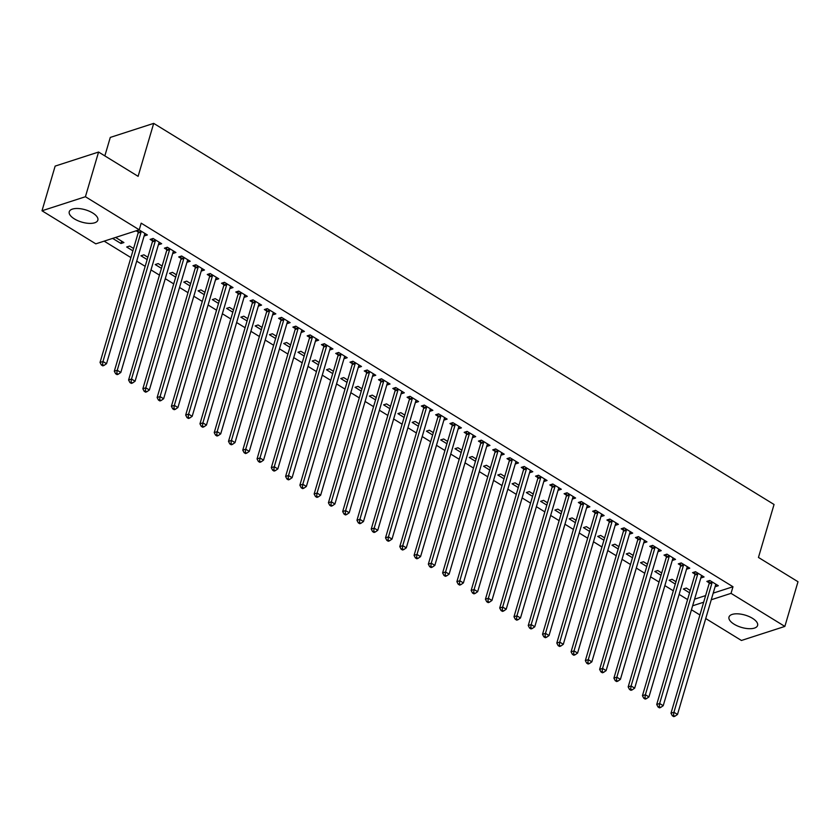 <?xml version="1.0" encoding="UTF-8"?>
<svg xmlns="http://www.w3.org/2000/svg" width="840" height="840" viewBox="0 0 840 840"><rect width="100%" height="100%" fill="white"/><g stroke="black" fill="none" stroke-linecap="round" stroke-linejoin="round"><path stroke-width="1.26" d="M92.705 212.982A14.91 6.416 16.4 0 1 97.85 220.154A14.91 6.416 16.4 0 1 88.872 223.367A14.91 6.416 16.4 0 1 74.403 218.904A14.91 6.416 16.4 0 1 69.248 211.733A14.91 6.416 16.4 0 1 78.225 208.52A14.91 6.416 16.4 0 1 92.705 212.982M752.451 618.293A14.91 6.416 16.4 0 1 757.596 625.464A14.91 6.416 16.4 0 1 748.619 628.677A14.91 6.416 16.4 0 1 734.139 624.215A14.91 6.416 16.4 0 1 728.994 617.043A14.91 6.416 16.4 0 1 737.972 613.841A14.91 6.416 16.4 0 1 752.451 618.293M104.15 241.143L130.904 257.576M136.721 261.156L145.173 266.343M150.99 269.923L159.453 275.121M165.27 278.691L173.722 283.889M179.54 287.459L187.992 292.656M193.809 296.226L202.272 301.423M208.089 304.994L216.541 310.191M222.359 313.761L230.822 318.959M236.639 322.539L245.091 327.726M250.908 331.306L259.371 336.504M265.188 340.074L273.641 345.272M279.457 348.842L287.91 354.039M293.727 357.609L302.19 362.806M308.007 366.377L316.459 371.574M322.276 375.155L330.74 380.342M336.556 383.922L345.009 389.12M350.826 392.69L359.289 397.887M365.106 401.457L373.558 406.655M379.376 410.225L387.839 415.422M393.645 418.992L402.108 424.19M407.925 427.77L416.378 432.957M422.195 436.538L430.657 441.735M436.475 445.305L444.927 450.503M450.744 454.072L459.207 459.27M465.024 462.84L473.477 468.038M479.294 471.608L487.757 476.805M493.563 480.386L502.026 485.572M507.843 489.153L516.295 494.351M522.113 497.921L530.576 503.118M536.393 506.688L544.845 511.886M550.662 515.456L559.125 520.653M564.942 524.223L573.395 529.42M579.212 533.001L587.675 538.188M593.481 541.769L601.944 546.966M607.761 550.536L616.214 555.734M622.03 559.303L630.494 564.501M636.311 568.071L644.763 573.269M650.58 576.839L659.043 582.036M664.86 585.617L673.312 590.803M679.13 594.384L687.593 599.582M95.812 243.841L42 210.777L85.418 196.728L139.241 229.792L95.812 243.841M85.418 196.728L98.574 152.04L55.146 166.1L42 210.777M104.843 155.894L110.282 137.424L153.699 123.375L774.05 504.483L758.457 557.445L798 581.731L784.854 626.42L741.426 640.469L705.726 618.545M699.909 614.964L691.457 609.767M132.888 250.824L126.683 247.002L129.612 246.057L133.581 248.493M159.401 242.34L158.718 244.671L161.648 243.726L153.09 238.466L150.15 239.411L152.46 240.828M161.438 268.359L155.232 264.548L158.161 263.592L162.12 266.028M187.95 259.875L187.268 262.206L190.197 261.261L181.64 256L178.7 256.946L181.01 258.373M189.987 285.894L183.782 282.082L186.711 281.137L190.669 283.563M216.5 277.421L215.817 279.752L218.747 278.796L210.178 273.536L207.249 274.491L209.559 275.909M218.537 303.44L212.321 299.618L215.261 298.673L219.219 301.108M245.049 294.956L244.367 297.286L247.296 296.342L238.728 291.081L235.798 292.026L238.109 293.444M247.086 320.975L240.87 317.163L243.81 316.207L247.769 318.644M273.599 312.491L272.906 314.822L275.846 313.877L267.278 308.616L264.348 309.561L266.658 310.979M275.625 338.51L269.419 334.698L272.36 333.753L276.318 336.179M302.148 330.036L301.455 332.367L304.395 331.411L295.827 326.151L292.897 327.106L295.207 328.524M304.175 356.055L297.969 352.233L300.899 351.288L304.868 353.724M330.687 347.571L330.005 349.902L332.945 348.957L324.377 343.697L321.437 344.642L323.757 346.059M332.724 373.59L326.519 369.779L329.448 368.823L333.417 371.259M359.237 365.106L358.554 367.437L361.483 366.492L352.926 361.231L349.986 362.177L352.296 363.594M361.274 391.125L355.068 387.314L357.998 386.358L361.956 388.794M387.786 382.651L387.104 384.983L390.033 384.027L381.476 378.767L378.536 379.722L380.846 381.139M389.823 408.66L383.618 404.849L386.547 403.904L390.506 406.34M416.336 400.187L415.653 402.518L418.582 401.572L410.015 396.312L407.085 397.257L409.395 398.675M418.373 426.206L412.167 422.394L415.096 421.439L419.055 423.875M444.885 417.721L444.203 420.053L447.132 419.108L438.564 413.847L435.635 414.792L437.945 416.209M446.922 443.741L440.706 439.929L443.646 438.974L447.605 441.409M473.435 435.267L472.742 437.598L475.681 436.643L467.114 431.382L464.184 432.338L466.494 433.755M475.471 461.276L469.256 457.464L472.195 456.519L476.154 458.955M501.984 452.802L501.291 455.133L504.231 454.188L495.663 448.928L492.733 449.873L495.044 451.29M504.011 478.821L497.805 475.01L500.745 474.054L504.704 476.49M530.523 470.337L529.841 472.668L532.781 471.723L524.212 466.463L521.273 467.407L523.593 468.825M532.56 496.356L526.355 492.544L529.284 491.589L533.253 494.025M559.073 487.882L558.39 490.214L561.32 489.258L552.762 483.998L549.822 484.953L552.132 486.37M561.11 513.891L554.904 510.08L557.833 509.135L561.792 511.57M587.622 505.418L586.94 507.749L589.869 506.804L581.312 501.532L578.372 502.488L580.682 503.906M589.659 531.437L583.453 527.625L586.383 526.669L590.341 529.106M616.172 522.952L615.489 525.284L618.419 524.339L609.851 519.078L606.921 520.023L609.231 521.441M618.208 548.972L612.003 545.16L614.933 544.204L618.891 546.641M644.721 540.498L644.038 542.829L646.968 541.874L638.4 536.613L635.471 537.569L637.78 538.986M646.758 566.506L640.542 562.695L643.482 561.75L647.441 564.175M673.271 558.033L672.577 560.364L675.518 559.419L666.95 554.148L664.02 555.103L666.33 556.521M675.308 584.052L669.091 580.24L672.032 579.285L675.99 581.721M701.82 575.568L701.127 577.899L704.067 576.954L695.499 571.694L692.57 572.639L694.88 574.056M694.575 599.172L705.611 595.591M713.202 593.135L732.984 586.74L141.183 223.167L139.241 229.792M716.09 584.346L715.407 586.667L718.337 585.722L709.769 580.461L706.839 581.406L709.149 582.834M689.577 592.82L683.372 589.008L686.301 588.053L690.26 590.489M687.54 566.8L686.857 569.131L689.787 568.187L681.23 562.926L678.29 563.871L680.6 565.288M661.028 575.284L654.822 571.462L657.751 570.518L661.71 572.953M658.99 549.266L658.308 551.597L661.238 550.641L652.68 545.38L649.74 546.336L652.05 547.754M632.478 557.739L626.273 553.928L629.202 552.982L633.171 555.408M630.441 531.731L629.759 534.051L632.699 533.106L624.13 527.846L621.191 528.791L623.511 530.219M603.928 540.204L597.723 536.393L600.663 535.437L604.622 537.873M601.902 514.185L601.209 516.516L604.149 515.571L595.581 510.31L592.651 511.256L594.962 512.673M575.389 522.669L569.174 518.847L572.114 517.902L576.072 520.338M573.352 496.65L572.659 498.981L575.6 498.026L567.032 492.765L564.102 493.721L566.412 495.138M546.84 505.124L540.624 501.312L543.564 500.367L547.523 502.793M544.803 479.115L544.121 481.446L547.05 480.491L538.482 475.23L535.553 476.175L537.863 477.603M518.291 487.589L512.085 483.777L515.014 482.822L518.973 485.257M516.254 461.57L515.571 463.901L518.5 462.956L509.933 457.695L507.003 458.64L509.313 460.058M489.741 470.054L483.536 466.231L486.465 465.286L490.423 467.723M487.704 444.034L487.022 446.366L489.951 445.41L481.394 440.149L478.454 441.105L480.764 442.522M461.192 452.508L454.986 448.697L457.916 447.752L461.874 450.177M459.155 426.5L458.472 428.831L461.401 427.875L452.844 422.615L449.904 423.56L452.214 424.988M432.642 434.973L426.437 431.161L429.366 430.206L433.335 432.642M430.605 408.954L429.923 411.285L432.863 410.34L424.294 405.08L421.355 406.024L423.675 407.442M404.093 417.438L397.887 413.616L400.827 412.671L404.786 415.107M402.066 391.419L401.373 393.75L404.313 392.794L395.745 387.534L392.816 388.49L395.126 389.907M375.554 399.893L369.338 396.081L372.278 395.136L376.236 397.562M373.517 373.884L372.824 376.215L375.764 375.26L367.195 369.999L364.266 370.944L366.576 372.372M347.004 382.358L340.788 378.546L343.728 377.591L347.687 380.026M344.967 356.339L344.284 358.669L347.214 357.725L338.646 352.464L335.717 353.409L338.026 354.827M318.455 364.822L312.239 361.001L315.179 360.056L319.137 362.492M316.418 338.804L315.735 341.135L318.665 340.179L310.096 334.919L307.167 335.874L309.477 337.292M289.905 347.277L283.7 343.466L286.629 342.52L290.588 344.946M287.868 321.269L287.185 323.6L290.115 322.644L281.558 317.383L278.618 318.329L280.928 319.756M261.356 329.742L255.15 325.931L258.079 324.975L262.038 327.411M259.319 303.723L258.636 306.054L261.566 305.109L253.008 299.849L250.068 300.794L252.378 302.211M232.806 312.207L226.601 308.385L229.53 307.44L233.499 309.876M230.769 286.188L230.087 288.519L233.027 287.574L224.459 282.303L221.519 283.258L223.839 284.676M204.257 294.661L198.051 290.85L200.981 289.905L204.95 292.331M202.23 268.653L201.537 270.984L204.477 270.029L195.909 264.768L192.98 265.713L195.29 267.141M175.707 277.127L169.502 273.315L172.441 272.36L176.4 274.796M173.68 251.108L172.988 253.439L175.928 252.494L167.359 247.233L164.43 248.178L166.74 249.596M147.168 259.591L140.952 255.77L143.892 254.825L147.851 257.26M145.131 233.572L144.448 235.904L147.378 234.959L139.062 229.845M138.191 232.06L136.122 230.79M121.653 241.164L120.971 243.495L123.911 242.55L115.595 237.436M120.971 243.495L112.655 238.392M732.984 586.74L731.031 593.355L784.854 626.42M98.574 152.04L138.117 176.337L153.699 123.375M692.633 605.787L703.668 602.217M711.26 599.76L731.031 593.355M712.016 582.855L709.086 583.8L670.992 713.223L673.932 712.268L712.016 582.855A1.911 1.46 72.1 0 0 712.1 582.173L712.089 581.879M673.491 715.365L672.315 715.743L673.743 716.625L674.909 716.247L673.491 715.365L673.932 712.268L677.502 714.462L715.586 585.05A1.911 1.46 72.1 0 1 715.869 584.493L716.026 584.304M709.086 583.8A1.911 1.46 72.1 0 0 709.159 583.128L709.054 580.692M670.992 713.223L672.315 715.743M674.909 716.247L677.502 714.462M697.746 574.087L694.806 575.033L656.723 704.456L659.652 703.5L697.746 574.087A1.911 1.46 72.1 0 0 697.82 573.405L697.809 573.111M659.211 706.598L658.035 706.976L659.463 707.857L660.639 707.469L659.211 706.598L659.652 703.5L663.222 705.695L701.316 576.282A1.911 1.46 72.1 0 1 701.6 575.726L701.757 575.537M694.806 575.033A1.911 1.46 72.1 0 0 694.89 574.35L694.785 571.925M656.723 704.456L658.035 706.976M660.639 707.469L663.222 705.695M683.466 565.32L680.537 566.265L642.442 695.688L645.383 694.732L683.466 565.32A1.911 1.46 72.1 0 0 683.55 564.638L683.54 564.344M644.942 697.83L643.766 698.208L645.194 699.079L646.37 698.702L644.942 697.83L645.383 694.732L648.952 696.927L687.036 567.514A1.911 1.46 72.1 0 1 687.32 566.958L687.477 566.769M680.537 566.265A1.911 1.46 72.1 0 0 680.61 565.582L680.505 563.157M642.442 695.688L643.766 698.208M646.37 698.702L648.952 696.927M669.197 556.553L666.267 557.498L628.173 686.91L631.102 685.965L669.197 556.553A1.911 1.46 72.1 0 0 669.27 555.87L669.26 555.576M630.662 689.062L629.486 689.441L630.913 690.312L632.09 689.934L630.662 689.062L631.102 685.965L634.673 688.159L672.767 558.736A1.911 1.46 72.1 0 1 673.05 558.191L673.207 557.991M666.267 557.498A1.911 1.46 72.1 0 0 666.341 556.815L666.236 554.389M628.173 686.91L629.486 689.441M632.09 689.934L634.673 688.159M654.927 547.775L651.987 548.73L613.904 678.143L616.833 677.198L654.927 547.775A1.911 1.46 72.1 0 0 655 547.102L654.99 546.808M616.392 680.284L615.216 680.673L616.644 681.545L617.82 681.167L616.392 680.284L616.833 677.198L620.403 679.392L658.486 549.969A1.911 1.46 72.1 0 1 658.78 549.413L658.928 549.224M651.987 548.73A1.911 1.46 72.1 0 0 652.071 548.048L651.966 545.611M613.904 678.143L615.216 680.673M617.82 681.167L620.403 679.392M640.647 539.007L637.718 539.962L599.624 669.375L602.563 668.43L640.647 539.007A1.911 1.46 72.1 0 0 640.731 538.325L640.71 538.03M602.112 671.517L600.947 671.895L602.375 672.777L603.54 672.399L602.112 671.517L602.563 668.43L606.123 670.614L644.217 541.202A1.911 1.46 72.1 0 1 644.5 540.645L644.658 540.456M637.718 539.962A1.911 1.46 72.1 0 0 637.791 539.28L637.686 536.844M599.624 669.375L600.947 671.895M603.54 672.399L606.123 670.614M626.377 530.24L623.438 531.195L585.354 660.607L588.284 659.652L626.377 530.24A1.911 1.46 72.1 0 0 626.451 529.557L626.441 529.263M587.843 662.75L586.667 663.127L588.095 664.01L589.271 663.631L587.843 662.75L588.284 659.652L591.853 661.847L629.948 532.434A1.911 1.46 72.1 0 1 630.231 531.878L630.389 531.688M623.438 531.195A1.911 1.46 72.1 0 0 623.522 530.513L623.417 528.077M585.354 660.607L586.667 663.127M589.271 663.631L591.853 661.847M612.098 521.472L609.168 522.417L571.074 651.84L574.014 650.885L612.098 521.472A1.911 1.46 72.1 0 0 612.182 520.789L612.171 520.495M573.573 653.982L572.397 654.36L573.825 655.242L574.99 654.853L573.573 653.982L574.014 650.885L577.584 653.079L615.668 523.667A1.911 1.46 72.1 0 1 615.951 523.11L616.109 522.921M609.168 522.417A1.911 1.46 72.1 0 0 609.242 521.735L609.137 519.309M571.074 651.84L572.397 654.36M574.99 654.853L577.584 653.079M597.828 512.705L594.888 513.649L556.804 643.073L559.734 642.117L597.828 512.705A1.911 1.46 72.1 0 0 597.901 512.022L597.891 511.728M559.293 645.215L558.117 645.593L559.545 646.464L560.721 646.086L559.293 645.215L559.734 642.117L563.304 644.312L601.398 514.899A1.911 1.46 72.1 0 1 601.682 514.343L601.839 514.154M594.888 513.649A1.911 1.46 72.1 0 0 594.972 512.967L594.867 510.542M556.804 643.073L558.117 645.593M560.721 646.086L563.304 644.312M583.548 503.937L580.619 504.882L542.525 634.295L545.465 633.35L583.548 503.937A1.911 1.46 72.1 0 0 583.632 503.255L583.622 502.961M545.024 636.447L543.848 636.825L545.275 637.697L546.452 637.319L545.024 636.447L545.465 633.35L549.034 635.544L587.118 506.121A1.911 1.46 72.1 0 1 587.401 505.575L587.559 505.376M580.619 504.882A1.911 1.46 72.1 0 0 580.692 504.2L580.587 501.774M542.525 634.295L543.848 636.825M546.452 637.319L549.034 635.544M569.279 495.159L566.349 496.115L528.255 625.527L531.184 624.582L569.279 495.159A1.911 1.46 72.1 0 0 569.352 494.487L569.341 494.193M530.744 627.669L529.567 628.058L530.995 628.929L532.172 628.551L530.744 627.669L531.184 624.582L534.755 626.776L572.849 497.354A1.911 1.46 72.1 0 1 573.132 496.797L573.29 496.608M566.349 496.115A1.911 1.46 72.1 0 0 566.423 495.432L566.317 492.996M528.255 625.527L529.567 628.058M532.172 628.551L534.755 626.776M555.009 486.392L552.069 487.347L513.986 616.76L516.915 615.815L555.009 486.392A1.911 1.46 72.1 0 0 555.082 485.709L555.072 485.415M516.474 618.901L515.298 619.279L516.726 620.162L517.902 619.784L516.474 618.901L516.915 615.815L520.485 617.999L558.569 488.586A1.911 1.46 72.1 0 1 558.863 488.03L559.01 487.841M552.069 487.347A1.911 1.46 72.1 0 0 552.153 486.665L552.048 484.229M513.986 616.76L515.298 619.279M517.902 619.784L520.485 617.999M540.729 477.624L537.8 478.58L499.706 607.992L502.646 607.037L540.729 477.624A1.911 1.46 72.1 0 0 540.813 476.942L540.792 476.648M502.194 610.134L501.029 610.512L502.457 611.394L503.622 611.016L502.194 610.134L502.646 607.037L506.205 609.231L544.299 479.819A1.911 1.46 72.1 0 1 544.582 479.262L544.74 479.073M537.8 478.58A1.911 1.46 72.1 0 0 537.873 477.897L537.768 475.461M499.706 607.992L501.029 610.512M503.622 611.016L506.205 609.231M526.46 468.856L523.519 469.802L485.436 599.225L488.366 598.269L526.46 468.856A1.911 1.46 72.1 0 0 526.533 468.174L526.523 467.88M487.925 601.367L486.749 601.745L488.177 602.626L489.353 602.238L487.925 601.367L488.366 598.269L491.935 600.464L530.03 471.051A1.911 1.46 72.1 0 1 530.313 470.495L530.471 470.306M523.519 469.802A1.911 1.46 72.1 0 0 523.604 469.119L523.499 466.694M485.436 599.225L486.749 601.745M489.353 602.238L491.935 600.464M512.18 460.089L509.25 461.034L471.156 590.457L474.096 589.501L512.18 460.089A1.911 1.46 72.1 0 0 512.264 459.406L512.253 459.113M473.655 592.599L472.479 592.977L473.907 593.849L475.072 593.471L473.655 592.599L474.096 589.501L477.666 591.696L515.75 462.284A1.911 1.46 72.1 0 1 516.033 461.727L516.191 461.538M509.25 461.034A1.911 1.46 72.1 0 0 509.324 460.352L509.219 457.926M471.156 590.457L472.479 592.977M475.072 593.471L477.666 591.696M497.91 451.322L494.97 452.267L456.887 581.679L459.816 580.734L497.91 451.322A1.911 1.46 72.1 0 0 497.983 450.639L497.973 450.345M459.375 583.832L458.199 584.21L459.627 585.081L460.803 584.703L459.375 583.832L459.816 580.734L463.386 582.928L501.48 453.506A1.911 1.46 72.1 0 1 501.764 452.959L501.921 452.76M494.97 452.267A1.911 1.46 72.1 0 0 495.054 451.584L494.949 449.159M456.887 581.679L458.199 584.21M460.803 584.703L463.386 582.928M483.63 442.544L480.701 443.499L442.606 572.912L445.546 571.966L483.63 442.544A1.911 1.46 72.1 0 0 483.714 441.872L483.704 441.578M445.106 575.053L443.93 575.442L445.358 576.313L446.534 575.936L445.106 575.053L445.546 571.966L449.117 574.161L487.2 444.738A1.911 1.46 72.1 0 1 487.483 444.181L487.641 443.993M480.701 443.499A1.911 1.46 72.1 0 0 480.774 442.817L480.669 440.381M442.606 572.912L443.93 575.442M446.534 575.936L449.117 574.161M469.361 433.776L466.431 434.731L428.337 564.144L431.267 563.199L469.361 433.776A1.911 1.46 72.1 0 0 469.434 433.094L469.423 432.8M430.826 566.286L429.649 566.664L431.078 567.546L432.254 567.168L430.826 566.286L431.267 563.199L434.837 565.383L472.931 435.971A1.911 1.46 72.1 0 1 473.214 435.414L473.372 435.225M466.431 434.731A1.911 1.46 72.1 0 0 466.505 434.049L466.399 431.613M428.337 564.144L429.649 566.664M432.254 567.168L434.837 565.383M455.091 425.009L452.151 425.964L414.068 555.376L416.997 554.421L455.091 425.009A1.911 1.46 72.1 0 0 455.165 424.326L455.154 424.032M416.556 557.519L415.38 557.897L416.808 558.779L417.984 558.4L416.556 557.519L416.997 554.421L420.567 556.615L458.651 427.203A1.911 1.46 72.1 0 1 458.945 426.647L459.092 426.457M452.151 425.964A1.911 1.46 72.1 0 0 452.235 425.281L452.13 422.846M414.068 555.376L415.38 557.897M417.984 558.4L420.567 556.615M440.811 416.241L437.882 417.186L399.788 546.609L402.728 545.654L440.811 416.241A1.911 1.46 72.1 0 0 440.895 415.558L440.874 415.265M402.276 548.751L401.111 549.129L402.538 550.011L403.704 549.633L402.276 548.751L402.728 545.654L406.287 547.848L444.381 418.435A1.911 1.46 72.1 0 1 444.665 417.879L444.822 417.69M437.882 417.186A1.911 1.46 72.1 0 0 437.955 416.514L437.85 414.078M399.788 546.609L401.111 549.129M403.704 549.633L406.287 547.848M426.542 407.474L423.602 408.419L385.518 537.841L388.447 536.886L426.542 407.474A1.911 1.46 72.1 0 0 426.615 406.791L426.605 406.497M388.006 539.984L386.831 540.361L388.258 541.244L389.435 540.855L388.006 539.984L388.447 536.886L392.018 539.081L430.112 409.668A1.911 1.46 72.1 0 1 430.395 409.112L430.553 408.923M423.602 408.419A1.911 1.46 72.1 0 0 423.685 407.736L423.581 405.31M385.518 537.841L386.831 540.361M389.435 540.855L392.018 539.081M412.262 398.706L409.332 399.651L371.238 529.063L374.178 528.119L412.262 398.706A1.911 1.46 72.1 0 0 412.346 398.024L412.335 397.73M373.737 531.216L372.561 531.594L373.989 532.466L375.155 532.087L373.737 531.216L374.178 528.119L377.748 530.313L415.832 400.89A1.911 1.46 72.1 0 1 416.115 400.344L416.272 400.144M409.332 399.651A1.911 1.46 72.1 0 0 409.406 398.969L409.3 396.543M371.238 529.063L372.561 531.594M375.155 532.087L377.748 530.313M397.992 389.928L395.052 390.883L356.969 520.296L359.898 519.351L397.992 389.928A1.911 1.46 72.1 0 0 398.066 389.256L398.055 388.962M359.457 522.438L358.281 522.827L359.709 523.698L360.885 523.32L359.457 522.438L359.898 519.351L363.468 521.545L401.562 392.123A1.911 1.46 72.1 0 1 401.846 391.566L402.003 391.377M395.052 390.883A1.911 1.46 72.1 0 0 395.136 390.201L395.031 387.765M356.969 520.296L358.281 522.827M360.885 523.32L363.468 521.545M383.712 381.161L380.782 382.116L342.689 511.529L345.629 510.584L383.712 381.161A1.911 1.46 72.1 0 0 383.796 380.478L383.786 380.184M345.188 513.67L344.012 514.048L345.44 514.931L346.616 514.553L345.188 513.67L345.629 510.584L349.199 512.768L387.282 383.355A1.911 1.46 72.1 0 1 387.566 382.798L387.723 382.61M380.782 382.116A1.911 1.46 72.1 0 0 380.856 381.433L380.751 378.998M342.689 511.529L344.012 514.048M346.616 514.553L349.199 512.768M369.443 372.393L366.513 373.349L328.419 502.761L331.349 501.816L369.443 372.393A1.911 1.46 72.1 0 0 369.516 371.711L369.506 371.417M330.907 504.903L329.731 505.281L331.159 506.163L332.336 505.785L330.907 504.903L331.349 501.816L334.919 504L373.012 374.588A1.911 1.46 72.1 0 1 373.296 374.031L373.454 373.842M366.513 373.349A1.911 1.46 72.1 0 0 366.587 372.666L366.481 370.23M328.419 502.761L329.731 505.281M332.336 505.785L334.919 504M355.173 363.626L352.233 364.57L314.149 493.994L317.079 493.038L355.173 363.626A1.911 1.46 72.1 0 0 355.247 362.943L355.236 362.649M316.638 496.136L315.462 496.514L316.89 497.396L318.066 497.018L316.638 496.136L317.079 493.038L320.649 495.233L358.733 365.82A1.911 1.46 72.1 0 1 359.026 365.264L359.173 365.075M352.233 364.57A1.911 1.46 72.1 0 0 352.317 363.899L352.212 361.463M314.149 493.994L315.462 496.514M318.066 497.018L320.649 495.233M340.893 354.858L337.964 355.803L299.869 485.226L302.81 484.271L340.893 354.858A1.911 1.46 72.1 0 0 340.977 354.175L340.956 353.881M302.358 487.368L301.193 487.746L302.62 488.628L303.786 488.24L302.358 487.368L302.81 484.271L306.369 486.465L344.463 357.053A1.911 1.46 72.1 0 1 344.747 356.496L344.904 356.307M337.964 355.803A1.911 1.46 72.1 0 0 338.037 355.12L337.932 352.695M299.869 485.226L301.193 487.746M303.786 488.24L306.369 486.465M326.623 346.091L323.683 347.036L285.6 476.448L288.53 475.503L326.623 346.091A1.911 1.46 72.1 0 0 326.697 345.408L326.687 345.114M288.089 478.601L286.913 478.979L288.341 479.85L289.517 479.472L288.089 478.601L288.53 475.503L292.1 477.697L330.194 348.274A1.911 1.46 72.1 0 1 330.477 347.729L330.624 347.529M323.683 347.036A1.911 1.46 72.1 0 0 323.768 346.353L323.663 343.928M285.6 476.448L286.913 478.979M289.517 479.472L292.1 477.697M312.344 337.323L309.414 338.268L271.32 467.681L274.26 466.736L312.344 337.323A1.911 1.46 72.1 0 0 312.428 336.641L312.417 336.346M273.819 469.833L272.643 470.211L274.071 471.082L275.237 470.705L273.819 469.833L274.26 466.736L277.83 468.93L315.913 339.507A1.911 1.46 72.1 0 1 316.197 338.951L316.355 338.762M309.414 338.268A1.911 1.46 72.1 0 0 309.488 337.586L309.382 335.149M271.32 467.681L272.643 470.211M275.237 470.705L277.83 468.93M298.074 328.545L295.134 329.5L257.05 458.913L259.98 457.968L298.074 328.545A1.911 1.46 72.1 0 0 298.147 327.863L298.137 327.569M259.539 461.055L258.363 461.444L259.791 462.315L260.967 461.937L259.539 461.055L259.98 457.968L263.55 460.152L301.644 330.74A1.911 1.46 72.1 0 1 301.928 330.183L302.085 329.994M295.134 329.5A1.911 1.46 72.1 0 0 295.218 328.818L295.113 326.382M257.05 458.913L258.363 461.444M260.967 461.937L263.55 460.152M283.794 319.778L280.865 320.733L242.771 450.145L245.71 449.201L283.794 319.778A1.911 1.46 72.1 0 0 283.878 319.095L283.868 318.801M245.27 452.288L244.094 452.666L245.522 453.548L246.697 453.169L245.27 452.288L245.71 449.201L249.281 451.385L287.364 321.972A1.911 1.46 72.1 0 1 287.647 321.416L287.805 321.227M280.865 320.733A1.911 1.46 72.1 0 0 280.938 320.05L280.833 317.615M242.771 450.145L244.094 452.666M246.697 453.169L249.281 451.385M269.524 311.01L266.595 311.955L228.501 441.378L231.43 440.423L269.524 311.01A1.911 1.46 72.1 0 0 269.598 310.328L269.588 310.034M230.99 443.52L229.814 443.898L231.242 444.78L232.417 444.402L230.99 443.52L231.43 440.423L235.001 442.617L273.094 313.205A1.911 1.46 72.1 0 1 273.378 312.648L273.536 312.459M266.595 311.955A1.911 1.46 72.1 0 0 266.668 311.283L266.564 308.847M228.501 441.378L229.814 443.898M232.417 444.402L235.001 442.617M255.255 302.243L252.315 303.188L214.232 432.611L217.161 431.655L255.255 302.243A1.911 1.46 72.1 0 0 255.328 301.56L255.318 301.266M216.72 434.753L215.544 435.131L216.972 436.013L218.148 435.624L216.72 434.753L217.161 431.655L220.731 433.85L258.815 304.437A1.911 1.46 72.1 0 1 259.109 303.881L259.255 303.692M252.315 303.188A1.911 1.46 72.1 0 0 252.399 302.505L252.294 300.08M214.232 432.611L215.544 435.131M218.148 435.624L220.731 433.85M240.975 293.475L238.046 294.42L199.952 423.832L202.892 422.888L240.975 293.475A1.911 1.46 72.1 0 0 241.059 292.793L241.038 292.498M202.44 425.985L201.275 426.363L202.703 427.235L203.868 426.856L202.44 425.985L202.892 422.888L206.451 425.082L244.545 295.659A1.911 1.46 72.1 0 1 244.828 295.113L244.986 294.913M238.046 294.42A1.911 1.46 72.1 0 0 238.119 293.738L238.014 291.312M199.952 423.832L201.275 426.363M203.868 426.856L206.451 425.082M226.706 284.707L223.766 285.653L185.682 415.065L188.612 414.12L226.706 284.707A1.911 1.46 72.1 0 0 226.779 284.025L226.769 283.731M188.171 417.218L186.995 417.596L188.422 418.467L189.599 418.089L188.171 417.218L188.612 414.12L192.181 416.315L230.276 286.892A1.911 1.46 72.1 0 1 230.559 286.346L230.706 286.146M223.766 285.653A1.911 1.46 72.1 0 0 223.85 284.97L223.745 282.534M185.682 415.065L186.995 417.596M189.599 418.089L192.181 416.315M212.425 275.93L209.496 276.885L171.402 406.298L174.342 405.353L212.425 275.93A1.911 1.46 72.1 0 0 212.51 275.247L212.489 274.953M173.901 408.44L172.725 408.828L174.153 409.7L175.319 409.322L173.901 408.44L174.342 405.353L177.912 407.547L215.996 278.124A1.911 1.46 72.1 0 1 216.279 277.568L216.436 277.379M209.496 276.885A1.911 1.46 72.1 0 0 209.57 276.203L209.465 273.767M171.402 406.298L172.725 408.828M175.319 409.322L177.912 407.547M198.156 267.162L195.216 268.118L157.133 397.53L160.062 396.585L198.156 267.162A1.911 1.46 72.1 0 0 198.23 266.48L198.219 266.185M159.621 399.672L158.445 400.05L159.873 400.932L161.049 400.554L159.621 399.672L160.062 396.585L163.632 398.769L201.726 269.356A1.911 1.46 72.1 0 1 202.01 268.8L202.167 268.611M195.216 268.118A1.911 1.46 72.1 0 0 195.3 267.435L195.195 264.999M157.133 397.53L158.445 400.05M161.049 400.554L163.632 398.769M183.876 258.394L180.947 259.34L142.853 388.762L145.792 387.807L183.876 258.394A1.911 1.46 72.1 0 0 183.96 257.712L183.95 257.418M145.352 390.905L144.175 391.282L145.603 392.165L146.779 391.786L145.352 390.905L145.792 387.807L149.363 390.002L187.446 260.589A1.911 1.46 72.1 0 1 187.73 260.033L187.887 259.844M180.947 259.34A1.911 1.46 72.1 0 0 181.02 258.668L180.915 256.232M142.853 388.762L144.175 391.282M146.779 391.786L149.363 390.002M169.607 249.627L166.677 250.572L128.583 379.995L131.513 379.04L169.607 249.627A1.911 1.46 72.1 0 0 169.68 248.945L169.669 248.651M131.072 382.137L129.895 382.515L131.323 383.397L132.5 383.008L131.072 382.137L131.513 379.04L135.083 381.234L173.177 251.822A1.911 1.46 72.1 0 1 173.46 251.265L173.618 251.076M166.677 250.572A1.911 1.46 72.1 0 0 166.751 249.89L166.646 247.464M128.583 379.995L129.895 382.515M132.5 383.008L135.083 381.234M155.337 240.859L152.397 241.804L114.314 371.217L117.243 370.272L155.337 240.859A1.911 1.46 72.1 0 0 155.41 240.177L155.4 239.883M116.802 373.37L115.626 373.748L117.054 374.619L118.23 374.241L116.802 373.37L117.243 370.272L120.813 372.467L158.897 243.044A1.911 1.46 72.1 0 1 159.191 242.498L159.338 242.309M152.397 241.804A1.911 1.46 72.1 0 0 152.481 241.122L152.376 238.697M114.314 371.217L115.626 373.748M118.23 374.241L120.813 372.467M141.057 232.092L138.128 233.037L100.034 362.45L102.974 361.505L141.057 232.092A1.911 1.46 72.1 0 0 141.141 231.41L141.12 231.116M102.522 364.602L101.357 364.98L102.785 365.852L103.95 365.474L102.522 364.602L102.974 361.505L106.533 363.699L144.627 234.276A1.911 1.46 72.1 0 1 144.91 233.73L145.068 233.531M138.128 233.037A1.911 1.46 72.1 0 0 138.201 232.355L138.107 230.15M100.034 362.45L101.357 364.98M103.95 365.474L106.533 363.699M712.1 582.173L709.159 583.128M697.82 573.405L694.89 574.35M683.55 564.638L680.61 565.582M669.27 555.87L666.341 556.815M655 547.102L652.071 548.048M640.731 538.325L637.791 539.28M626.451 529.557L623.522 530.513M612.182 520.789L609.242 521.735M597.901 512.022L594.972 512.967M583.632 503.255L580.692 504.2M569.352 494.487L566.423 495.432M555.082 485.709L552.153 486.665M540.813 476.942L537.873 477.897M526.533 468.174L523.604 469.119M512.264 459.406L509.324 460.352M497.983 450.639L495.054 451.584M483.714 441.872L480.774 442.817M469.434 433.094L466.505 434.049M455.165 424.326L452.235 425.281M440.895 415.558L437.955 416.514M426.615 406.791L423.685 407.736M412.346 398.024L409.406 398.969M398.066 389.256L395.136 390.201M383.796 380.478L380.856 381.433M369.516 371.711L366.587 372.666M355.247 362.943L352.317 363.899M340.977 354.175L338.037 355.12M326.697 345.408L323.768 346.353M312.428 336.641L309.488 337.586M298.147 327.863L295.218 328.818M283.878 319.095L280.938 320.05M269.598 310.328L266.668 311.283M255.328 301.56L252.399 302.505M241.059 292.793L238.119 293.738M226.779 284.025L223.85 284.97M212.51 275.247L209.57 276.203M198.23 266.48L195.3 267.435M183.96 257.712L181.02 258.668M169.68 248.945L166.751 249.89M155.41 240.177L152.481 241.122M141.141 231.41L138.201 232.355"/></g></svg>
